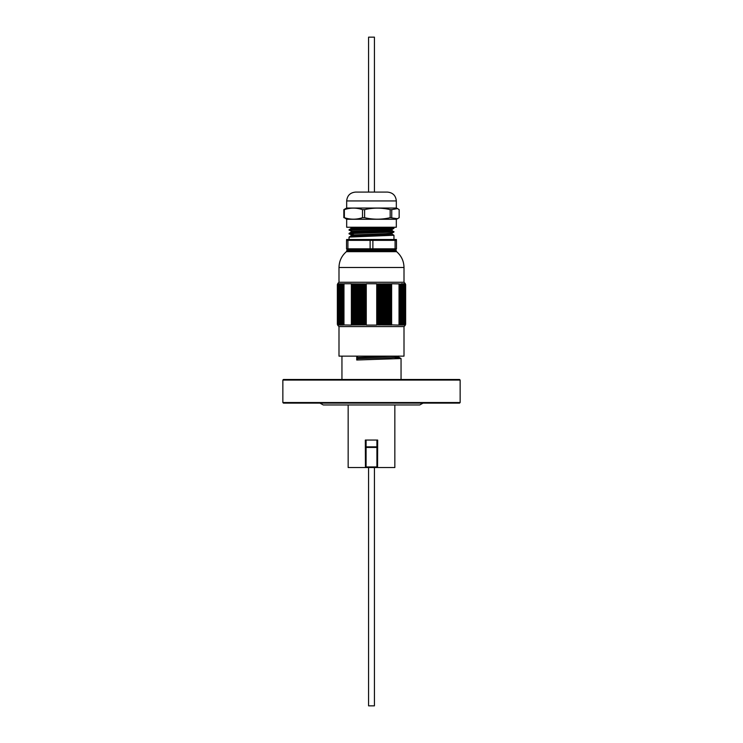 <?xml version="1.0" encoding="UTF-8"?>
<svg xmlns="http://www.w3.org/2000/svg" width="743" height="743" viewBox="0 0 743 743"><rect width="100%" height="100%" fill="white"/><g stroke="black" fill="none" stroke-linecap="round" stroke-linejoin="round"><path stroke-width="1.11" d="M282.851 380.072L283.445 379.478L459.555 379.478L460.149 380.072L460.149 402.53L282.851 402.53L282.851 380.072L460.149 380.072M460.149 402.53L459.555 403.115L283.445 403.115L282.851 402.53M401.053 379.478L401.053 358.535L356.724 360.011L356.724 356.138L357.922 357.522L357.922 358.628L356.724 360.011M342.978 356.138L341.947 356.315L341.947 379.478M395.137 358.08L401.053 358.535M398.406 356.138L357.922 357.522M398.647 356.046L398.647 357.151L390.697 357.708L357.922 358.628M377.555 467.533L377.667 440.051L365.333 440.051L365.445 467.533M394.839 404.963L394.839 467.533L348.161 467.533L348.161 404.963M365.937 466.948L365.9 467.533L365.937 466.948M377.063 466.948L377.1 467.533L377.063 466.948M376.915 447.444L366.085 447.444M366.085 446.849L376.915 446.849M376.915 467.347L376.915 440.051L366.085 440.051L366.085 467.347M368.63 705.85L374.426 705.85L374.426 467.533M374.426 192.084L374.426 37.15L368.574 37.15L368.574 192.084M338.994 326.586L404.006 326.586L404.006 356.138L338.994 356.138L338.994 326.586L337.805 325.397M337.498 324.58L339.607 325.1L339.207 324.412L340.099 325.1L339.727 324.412L340.628 325.1L340.294 324.412L341.213 325.1L340.916 324.412L341.845 325.1L341.585 324.412L342.514 325.1L342.291 324.412L343.238 325.1L343.052 324.412L343.795 324.951L343.498 283.965L343.052 324.412M405.195 283.9L405.641 284.439L404.842 283.752L405.372 284.439L404.554 283.752L405.056 284.439L404.22 283.752L404.684 284.439L403.83 283.752L404.266 284.439L403.393 283.752L403.793 284.439L402.901 283.752L403.273 284.439L402.372 283.752L402.706 284.439L401.787 283.752L402.084 284.439L401.155 283.752L401.415 284.439L399.502 283.965L399.205 324.951L399.948 324.412L399.762 325.1L400.709 324.412L400.486 325.1L401.415 324.412L401.155 325.1L402.084 324.412L401.787 325.1L402.706 324.412L402.372 325.1L403.273 324.412L402.901 325.1L403.793 324.412L403.393 325.1L405.502 324.58M399 325.1L399.205 283.9L391.477 283.752L391.152 324.877L399 325.1M365.593 324.58L365.593 284.272L364.869 283.752L364.07 284.439L363.568 283.752L362.742 284.439L362.278 283.752L361.432 284.439L360.996 283.752L360.141 284.439L359.733 283.752L358.86 284.439L358.488 283.752L357.606 284.439L357.272 283.752L356.361 284.439L356.064 283.752L355.154 284.439L354.894 283.752L353.965 284.439L353.742 283.752L352.804 284.439L352.619 283.752L351.671 284.439L351.523 283.752L344 283.752L343.795 324.951L351.523 325.1L351.671 324.412L352.619 325.1L352.804 324.412L353.742 325.1L353.965 324.412L354.894 325.1L355.154 324.412L356.064 325.1L356.361 324.412L357.272 325.1L357.606 324.412L358.488 325.1L358.86 324.412L359.733 325.1L360.141 324.412L360.996 325.1L361.432 324.412L362.278 325.1L362.742 324.412L363.568 325.1L364.07 324.412L364.869 325.1L365.407 324.412L366.178 325.1L376.822 325.1L377.593 324.412L378.131 325.1L378.93 324.412L379.432 325.1L380.258 324.412L380.722 325.1L381.568 324.412L382.004 325.1L382.859 324.412L383.267 325.1L384.14 324.412L384.512 325.1L385.394 324.412L385.728 325.1L386.639 324.412L386.936 325.1L387.846 324.412L388.106 325.1L389.035 324.412L389.258 325.1L390.196 324.412L390.381 325.1L391.329 324.412M391.366 324.58L391.366 284.272M399.725 284.272L399.725 324.58M399.948 284.439L399.948 324.412M405.641 284.439L405.641 324.412M343.052 284.439L343.238 283.752L342.291 284.439L342.514 283.752L341.585 284.439L341.845 283.752L340.916 284.439L341.213 283.752L340.294 284.439L340.628 283.752L339.727 284.439L340.099 283.752L339.207 284.439L339.607 283.752L337.498 284.272M337.359 284.439L337.359 324.412M343.275 324.58L343.275 284.272M351.634 284.272L351.634 324.58M351.671 284.439L351.671 324.412M391.329 284.439L390.381 283.752L390.196 284.439L389.258 283.752L389.035 284.439L388.106 283.752L387.846 284.439L386.936 283.752L386.639 284.439L385.728 283.752L385.394 284.439L384.512 283.752L384.14 284.439L383.267 283.752L382.859 284.439L382.004 283.752L381.568 284.439L380.722 283.752L380.258 284.439L379.432 283.752L378.93 284.439L378.131 283.752L377.407 284.272L377.407 324.58M377.593 284.439L377.593 324.412M365.407 284.439L365.407 324.412M377.407 284.272L376.822 283.752L366.178 283.752L365.593 284.272M404.006 267.489L338.994 267.489C339.133 261.127 341.594 255.852 346.387 251.663L396.613 251.663C401.406 255.852 403.867 261.127 404.006 267.489L404.006 282.266L338.994 282.266L337.805 283.454M396.084 250.53L396.084 249.759L346.916 249.759L346.916 250.53L396.084 250.53L396.613 251.663M395.09 248.821L395.09 240.351L396.465 240.351L396.465 248.821L346.535 248.821L346.535 240.351L347.91 240.351L347.91 248.821M370.125 248.821L370.125 240.351L372.875 240.351L372.875 248.821M346.535 239.515L396.465 239.515M347.91 240.351L370.125 240.351M372.875 240.351L395.09 240.351M389.824 227.507L393.939 227.85L393.939 228.361L387.382 228.798L349.043 230.181L353.176 231.602M393.957 227.869L355.618 229.253L349.061 229.698L349.043 230.181M389.824 230.135L391.933 230.386L393.939 232.048L355.618 233.413L349.043 233.878L353.176 234.24M393.957 231.565L355.618 232.949L349.061 233.386L349.043 233.878M391.933 234.082L393.957 235.262L349.061 237.082L349.043 239.413M385.394 284.439L385.394 324.412M385.728 325.1L385.728 283.752M391.45 283.9L391.45 324.951M391.477 325.1L391.477 283.752M391.626 324.988L391.626 283.854M387.846 284.439L387.846 324.412M388.106 325.1L388.106 283.752M389.035 284.439L389.035 324.412M386.639 284.439L386.639 324.412M386.936 325.1L386.936 283.752M389.258 325.1L389.258 283.752M390.196 284.439L390.196 324.412M390.381 325.1L390.381 283.752M376.729 283.854L376.729 324.988M376.822 325.1L376.822 283.752M378.131 325.1L378.131 283.752M378.93 284.439L378.93 324.412M376.989 324.951L376.989 283.9M381.568 284.439L381.568 324.412M382.004 325.1L382.004 283.752M382.859 284.439L382.859 324.412M379.432 325.1L379.432 283.752M380.258 284.439L380.258 324.412M380.722 325.1L380.722 283.752M383.267 325.1L383.267 283.752M384.14 284.439L384.14 324.412M384.512 325.1L384.512 283.752M403.793 284.439L403.793 324.412M400.709 284.439L400.709 324.412M402.706 284.439L402.706 324.412M403.273 284.439L403.273 324.412M401.415 284.439L401.415 324.412M402.084 284.439L402.084 324.412M399.028 283.854L399.028 324.988M405.056 284.439L405.056 324.412M405.372 284.439L405.372 324.412M404.266 284.439L404.266 324.412M404.684 284.439L404.684 324.412M339.207 284.439L339.207 324.412M342.291 284.439L342.291 324.412M343.972 324.988L343.972 283.854M340.294 284.439L340.294 324.412M340.916 284.439L340.916 324.412M339.727 284.439L339.727 324.412M341.585 284.439L341.585 324.412M337.944 284.439L337.944 324.412M338.316 284.439L338.316 324.412M337.628 284.439L337.628 324.412M338.734 284.439L338.734 324.412M357.272 325.1L357.272 283.752M357.606 284.439L357.606 324.412M352.619 325.1L352.619 283.752M355.154 284.439L355.154 324.412M356.064 325.1L356.064 283.752M356.361 284.439L356.361 324.412M352.804 284.439L352.804 324.412M353.742 325.1L353.742 283.752M353.965 284.439L353.965 324.412M354.894 325.1L354.894 283.752M351.55 324.951L351.55 283.9M351.523 325.1L351.523 283.752M351.374 283.854L351.374 324.988M363.568 325.1L363.568 283.752M364.07 284.439L364.07 324.412M361.432 284.439L361.432 324.412M362.278 325.1L362.278 283.752M362.742 284.439L362.742 324.412M358.86 284.439L358.86 324.412M359.733 325.1L359.733 283.752M360.141 284.439L360.141 324.412M358.488 325.1L358.488 283.752M360.996 325.1L360.996 283.752M366.011 283.9L366.011 324.951M366.178 325.1L366.178 283.752M366.271 324.988L366.271 283.854M364.869 325.1L364.869 283.752M355.34 227.247L351.04 227.637L351.04 228.565L353.176 228.835M393.939 228.361L391.933 229.513L385.97 229.949L351.04 231.333L351.04 232.262L353.176 232.531M393.939 232.048L391.933 233.209L385.97 233.646L351.04 235.029L351.04 235.949L353.176 236.228M349.061 233.896L353.176 235.299M384.047 227.247L351.04 228.565M391.96 229.485L391.96 230.414L385.97 230.869L351.04 232.262M391.96 233.181L391.96 234.101L385.97 234.565L351.067 235.921L349.061 237.082M346.675 219.269L396.325 219.269L396.325 227.247L346.675 227.247L346.675 219.269L344.353 217.69C350.417 219.687 356.473 219.687 362.5 217.69L364.609 217.69C373.079 219.687 381.596 219.687 390.168 217.69L397.524 218.711L399.158 217.69L399.158 209.628L397.524 208.607L391.756 209.628L391.756 217.69M362.5 217.69L362.5 209.628C356.436 207.622 350.39 207.622 344.353 209.628L344.353 217.69M390.168 217.69L390.168 209.628C381.698 207.631 373.181 207.631 364.609 209.628L364.609 217.69M343.842 217.69L343.842 209.628L346.675 208.04L396.325 208.04L397.524 208.607M364.609 209.628L362.5 209.628M391.756 209.628L390.168 209.628M344.353 209.628L343.842 209.628M346.675 208.04L346.675 200.954L396.325 200.954C395.796 195.567 392.843 192.613 387.456 192.084L358.943 192.084M387.456 192.084L355.544 192.084C350.157 192.613 347.204 195.567 346.675 200.954M366.085 466.948L376.915 466.948M398.629 357.123L401.025 358.507M368.574 467.533L368.574 705.85M404.006 326.586L405.195 325.397M404.006 282.266L405.195 283.454M338.994 267.489L338.994 282.266M346.387 251.663L346.916 250.53M353.176 231.983L353.176 233.051M353.176 233.506L353.176 234.76M393.957 235.262L393.957 239.413M350.343 227.247L351.04 227.655M392.908 227.247L393.939 227.85M351.067 228.538L349.061 229.698M351.067 232.234L349.061 233.386M396.325 219.269L397.524 218.711M396.325 200.954L396.325 208.04M319.936 403.115L323.261 404.963L419.739 404.963L423.064 403.115"/></g></svg>

